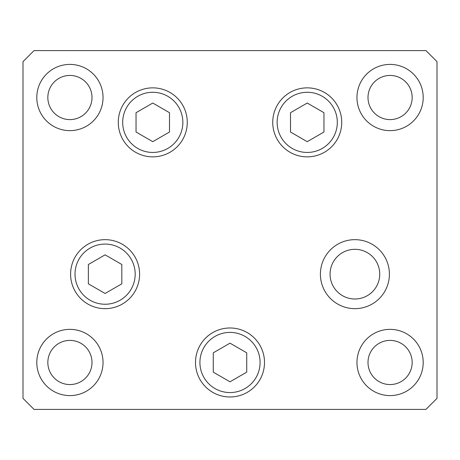 <?xml version="1.0" encoding="UTF-8"?>
<svg xmlns="http://www.w3.org/2000/svg" width="460" height="460" viewBox="0 0 460 460"><rect width="100%" height="100%" fill="white"/><g stroke="black" fill="none" stroke-linecap="round" stroke-linejoin="round"><path stroke-width="0.69" d="M307.228 103.04L290.502 112.7L290.502 132.02L307.228 141.68L323.961 132.02L323.961 112.7L307.228 103.04M152.772 141.68L169.498 132.02L169.498 112.7L152.772 103.04L136.039 112.7L136.039 132.02L152.772 141.68M105.098 254.84L88.366 264.5L88.366 283.82L105.098 293.48L121.831 283.82L121.831 264.5L105.098 254.84M212.75 392.357A34.5 34.5 0 0 1 200.123 345.23A34.5 34.5 0 0 1 247.25 332.603A34.5 34.5 0 0 1 259.877 379.73A34.5 34.5 0 0 1 212.75 392.357A34.5 34.5 0 0 0 259.877 379.73A34.5 34.5 0 0 0 247.25 332.603M213.267 352.82L213.267 372.14L230 381.8L246.732 372.14L246.732 352.82L230 343.16L213.267 352.82M330.061 274.16A24.84 24.84 0 0 0 354.901 299A24.84 24.84 0 0 0 379.741 274.16A24.84 24.84 0 0 0 354.901 249.32A24.84 24.84 0 0 0 330.061 274.16M187.272 122.36A34.5 34.5 0 0 1 152.772 156.86A34.5 34.5 0 0 1 118.272 122.36A34.5 34.5 0 0 1 152.772 87.86A34.5 34.5 0 0 1 187.272 122.36M341.728 122.36A34.5 34.5 0 0 1 307.228 156.86A34.5 34.5 0 0 1 272.728 122.36A34.5 34.5 0 0 1 307.228 87.86A34.5 34.5 0 0 1 341.728 122.36M389.401 274.16A34.5 34.5 0 0 1 354.901 308.66A34.5 34.5 0 0 1 320.401 274.16A34.5 34.5 0 0 1 354.901 239.66A34.5 34.5 0 0 1 389.401 274.16M264.5 362.48A34.5 34.5 0 0 1 230 396.98A34.5 34.5 0 0 1 195.5 362.48A34.5 34.5 0 0 1 230 327.98A34.5 34.5 0 0 1 264.5 362.48M139.599 274.16A34.5 34.5 0 0 1 105.098 308.66A34.5 34.5 0 0 1 70.599 274.16A34.5 34.5 0 0 1 105.098 239.66A34.5 34.5 0 0 1 139.599 274.16M36.8 97.52A33.12 33.12 0 0 0 69.92 130.64A33.12 33.12 0 0 0 103.04 97.52A33.12 33.12 0 0 0 69.92 64.4A33.12 33.12 0 0 0 36.8 97.52M356.96 362.48A33.12 33.12 0 0 0 390.08 395.6A33.12 33.12 0 0 0 423.2 362.48A33.12 33.12 0 0 0 390.08 329.36A33.12 33.12 0 0 0 356.96 362.48M36.8 362.48A33.12 33.12 0 0 0 69.92 395.6A33.12 33.12 0 0 0 103.04 362.48A33.12 33.12 0 0 0 69.92 329.36A33.12 33.12 0 0 0 36.8 362.48M356.96 97.52A33.12 33.12 0 0 0 390.08 130.64A33.12 33.12 0 0 0 423.2 97.52A33.12 33.12 0 0 0 390.08 64.4A33.12 33.12 0 0 0 356.96 97.52M412.16 97.52A22.08 22.08 0 0 1 390.08 119.6A22.08 22.08 0 0 1 368 97.52A22.08 22.08 0 0 1 390.08 75.44A22.08 22.08 0 0 1 412.16 97.52M47.84 362.48A22.08 22.08 0 0 0 69.92 384.56A22.08 22.08 0 0 0 92 362.48A22.08 22.08 0 0 0 69.92 340.4A22.08 22.08 0 0 0 47.84 362.48M368 362.48A22.08 22.08 0 0 0 390.08 384.56A22.08 22.08 0 0 0 412.16 362.48A22.08 22.08 0 0 0 390.08 340.4A22.08 22.08 0 0 0 368 362.48M92 97.52A22.08 22.08 0 0 1 69.92 119.6A22.08 22.08 0 0 1 47.84 97.52A22.08 22.08 0 0 1 69.92 75.44A22.08 22.08 0 0 1 92 97.52M23 398.36L34.04 409.4L425.96 409.4L437 398.36L437 61.64L425.96 50.6L34.04 50.6L23 61.64L23 398.36M337.312 122.36A30.084 30.084 0 0 0 307.228 92.276A30.084 30.084 0 0 0 277.144 122.36A30.084 30.084 0 0 0 307.228 152.444A30.084 30.084 0 0 0 337.312 122.36M122.688 122.36A30.084 30.084 0 0 0 152.772 152.444A30.084 30.084 0 0 0 182.856 122.36A30.084 30.084 0 0 0 152.772 92.276A30.084 30.084 0 0 0 122.688 122.36M135.182 274.16A30.084 30.084 0 0 0 105.098 244.076A30.084 30.084 0 0 0 75.014 274.16A30.084 30.084 0 0 0 105.098 304.244A30.084 30.084 0 0 0 135.182 274.16M245.042 336.427A30.084 30.084 0 0 0 203.947 347.438A30.084 30.084 0 0 0 214.958 388.533A30.084 30.084 0 0 0 256.053 377.522A30.084 30.084 0 0 0 245.042 336.427"/></g></svg>
